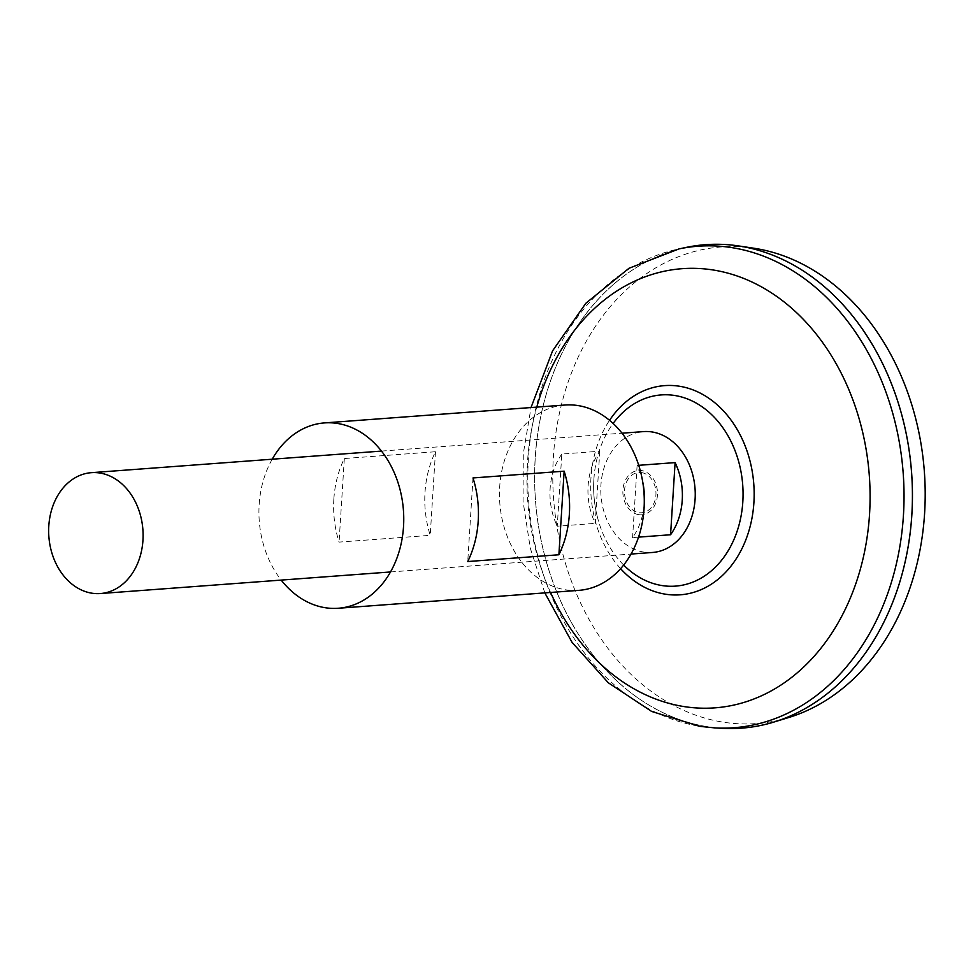 <?xml version="1.0" encoding="UTF-8"?>
<svg xmlns="http://www.w3.org/2000/svg" width="973" height="973" viewBox="0 0 973 973"><rect width="100%" height="100%" fill="white"/><g stroke="black" fill="none" stroke-linecap="round" stroke-linejoin="round"><path stroke-width="0.73" stroke-dasharray="4.87 3.65" d="M638.543 537.132L632.584 537.57A60.606 47.142 -94.3 0 0 644.284 502.773M642.727 481.963A60.606 47.142 -94.3 0 0 637.12 465.422L638.738 465.313M652.518 552.469A60.606 47.142 85.7 0 1 644.235 552.153A60.606 47.142 85.7 0 1 600.791 490.222A60.606 47.142 85.7 0 1 643.518 431.598M638.787 514.656A22.221 17.283 85.7 0 1 622.915 490.003A22.221 17.283 85.7 0 1 641.56 470.567A22.221 17.283 85.7 0 1 657.432 495.221A22.221 17.283 85.7 0 1 638.787 514.656M641.499 472.574A20.202 15.714 85.7 0 1 655.924 494.977A20.202 15.714 85.7 0 1 638.981 512.649A20.202 15.714 85.7 0 1 624.544 490.234A20.202 15.714 85.7 0 1 641.499 472.574M788.689 717.527A238.944 185.879 85.7 0 1 724.07 722.307A238.944 185.879 85.7 0 1 553.357 457.383A238.944 185.879 85.7 0 1 753.649 248.188M741.511 728.157A242.411 188.567 85.7 0 1 708.405 726.88A242.411 188.567 85.7 0 1 534.931 491.45A242.411 188.567 85.7 0 1 686.561 247.337M738.641 245.987A242.374 188.543 85.7 0 1 912.382 493.664A242.374 188.543 85.7 0 1 741.499 728.12A242.374 188.543 85.7 0 1 708.38 726.843A242.374 188.543 85.7 0 1 534.639 479.166A242.374 188.543 85.7 0 1 705.534 244.709A242.374 188.543 85.7 0 1 738.641 245.987M738.665 245.974A242.374 188.543 85.7 0 1 912.406 493.664A242.374 188.543 85.7 0 1 741.523 728.12A242.374 188.543 85.7 0 1 708.405 726.843A242.374 188.543 85.7 0 1 534.663 479.166A242.374 188.543 85.7 0 1 705.559 244.709A242.374 188.543 85.7 0 1 738.665 245.974M722.343 728.327A242.411 188.567 85.7 0 1 708.38 726.892A242.411 188.567 85.7 0 1 534.639 479.166A242.411 188.567 85.7 0 1 705.534 244.673M623.657 565.033A95.865 74.568 85.7 0 1 597.531 517.563A95.865 74.568 85.7 0 1 593.895 479.275A95.865 74.568 85.7 0 1 594.308 474.252L594.308 474.252A95.865 74.568 85.7 0 1 613.124 423.437M597.531 517.563L597.531 517.563C593.883 503.321 592.812 488.872 594.308 474.252A121.978 121.978 0 0 0 597.531 517.563M637.12 465.422L632.584 537.57M599.782 451.229L595.245 523.365A60.606 47.142 85.7 0 1 599.782 451.229L561.81 454.05L557.261 526.198L595.245 523.365M561.81 454.05A60.606 47.142 -94.3 0 0 557.261 526.198M564.985 405.023A92.922 72.282 -94.3 0 0 499.696 486.792A92.922 72.282 -94.3 0 0 578.765 590.368M272.197 459.22A92.922 72.282 -94.3 0 0 259.159 504.683A92.922 72.282 -94.3 0 0 281.197 580.09M333.848 499.137A92.922 72.282 -94.3 0 0 339.066 542.107L430.224 535.332A92.922 72.282 -94.3 0 1 425.006 492.35A92.922 72.282 -94.3 0 1 435.478 451.74L344.333 458.526A92.922 72.282 -94.3 0 0 333.848 499.137M473 477.95L467.745 561.543M435.478 451.74L430.224 535.332M344.333 458.526L339.066 542.107M714.754 727.901A241.426 187.801 85.7 0 1 700.852 726.466A241.426 187.801 85.7 0 1 528.108 491.997A241.426 187.801 85.7 0 1 679.118 248.881M620.604 568.658A104.877 81.586 85.7 0 1 609.56 420.3M550.56 592.46A220.178 171.272 85.7 0 1 536.78 407.128M390.489 571.966L631.015 554.063M544.819 592.885L530.309 548.273L523.048 501.326L523.279 453.819L531.027 407.553M381.489 451.083L622.027 433.192"/><path stroke-width="1.46" d="M638.738 465.313L675.104 462.601A60.606 47.142 85.7 0 1 670.567 534.749L638.543 537.132M644.284 502.773A60.606 47.142 -94.3 0 0 642.727 481.963M99.66 472.987A60.606 47.142 85.7 0 1 143.104 534.919A60.606 47.142 85.7 0 1 100.377 593.542A60.606 47.142 85.7 0 1 92.094 593.226A60.606 47.142 85.7 0 1 48.65 531.294A60.606 47.142 85.7 0 1 91.377 472.671A60.606 47.142 85.7 0 1 99.66 472.987M622.027 433.192L643.518 431.598A60.606 47.142 85.7 0 1 651.801 431.915A60.606 47.142 85.7 0 1 695.245 493.846A60.606 47.142 85.7 0 1 652.518 552.469L631.015 554.063M753.649 248.188A238.944 185.879 85.7 0 1 753.771 248.212A238.944 185.879 85.7 0 1 753.893 248.224A238.944 185.879 85.7 0 1 924.35 471.552A238.944 185.879 85.7 0 1 788.689 717.527L773.961 722.039A242.411 188.567 85.7 0 1 741.511 728.157M705.534 244.673A242.411 188.567 85.7 0 1 738.543 245.926A242.411 188.567 85.7 0 1 738.665 245.938A242.411 188.567 85.7 0 1 911.592 472.501A242.411 188.567 85.7 0 1 773.961 722.039M738.641 245.938A242.411 188.567 85.7 0 1 912.248 505.936A242.411 188.567 85.7 0 1 722.343 728.327L714.754 727.901A241.426 187.801 85.7 0 0 903.868 506.422A241.426 187.801 85.7 0 0 730.978 247.495A241.426 187.801 85.7 0 0 679.118 248.881L686.561 247.337A242.411 188.567 85.7 0 1 738.641 245.938M613.124 423.437A95.865 74.568 85.7 0 1 674.338 395.427A95.865 74.568 85.7 0 1 742.825 501.764A95.865 74.568 85.7 0 1 662.37 585.612A95.865 74.568 85.7 0 1 623.657 565.033M675.104 462.601L670.567 534.749M281.197 580.09A92.922 72.282 -94.3 0 0 338.239 608.259L578.765 590.368A92.922 72.282 -94.3 0 0 644.053 508.599A92.922 72.282 -94.3 0 0 564.985 405.023L324.447 422.914A92.922 72.282 -94.3 0 0 272.197 459.22M569.363 514.158A92.922 72.282 85.7 0 1 558.891 554.768L467.745 561.543A92.922 72.282 85.7 0 0 478.217 520.932A92.922 72.282 85.7 0 0 473 477.95L564.145 471.175A92.922 72.282 85.7 0 1 569.363 514.158M338.239 608.259A92.922 72.282 -94.3 0 0 403.527 526.49A92.922 72.282 -94.3 0 0 324.447 422.914M564.145 471.175L558.891 554.768M536.78 407.128A220.178 171.272 85.7 0 1 712.26 269.849A220.178 171.272 85.7 0 1 869.546 514.109A220.178 171.272 85.7 0 1 684.773 706.69A220.178 171.272 85.7 0 1 550.56 592.46M609.56 420.3A104.877 81.586 85.7 0 1 678.984 386.172A104.877 81.586 85.7 0 1 753.905 502.518A104.877 81.586 85.7 0 1 665.885 594.26A104.877 81.586 85.7 0 1 620.604 568.658M100.377 593.542L390.489 571.966M544.819 592.885L572.075 642.387L608.295 682.754L651.655 711.458L699.684 726.345L714.754 727.901M531.027 407.553L552.591 350.827L585.868 303.248L628.984 268.28L679.118 248.881M753.771 248.212L738.543 245.926M91.377 472.671L381.489 451.083"/></g></svg>
